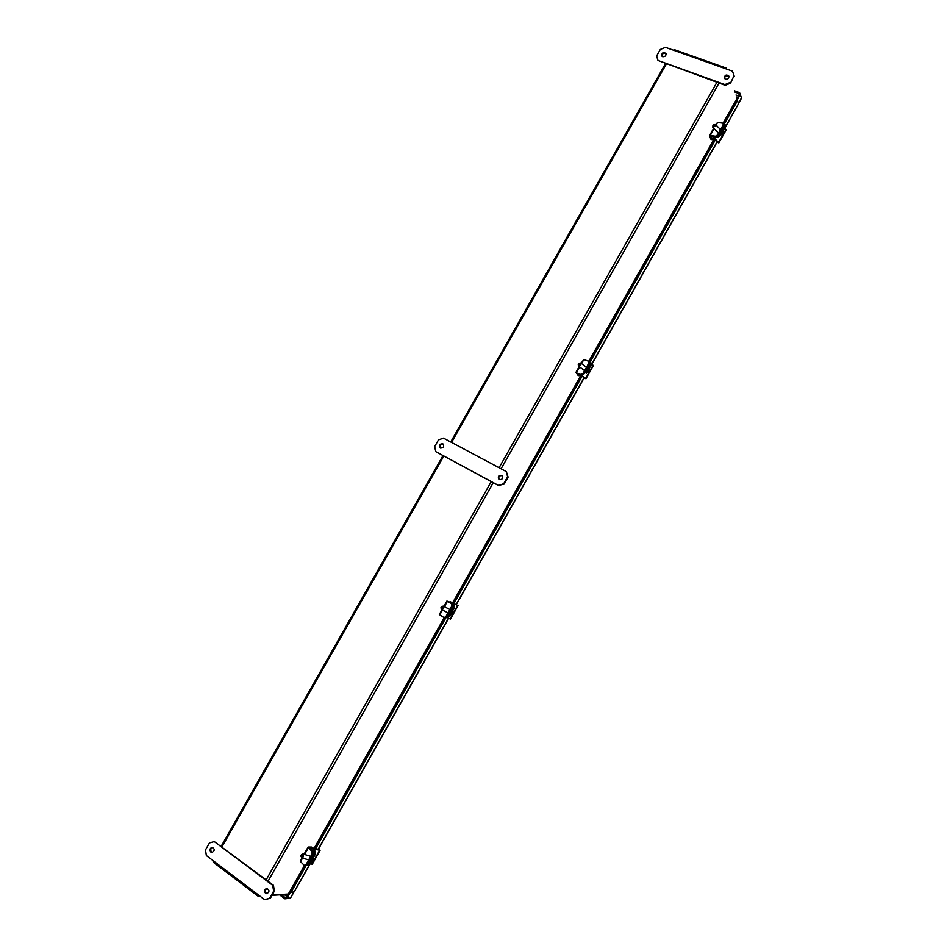 <?xml version="1.0" encoding="UTF-8"?>
<svg xmlns="http://www.w3.org/2000/svg" width="947" height="947" viewBox="0 0 947 947"><rect width="100%" height="100%" fill="white"/><g stroke="black" fill="none" stroke-linecap="round" stroke-linejoin="round"><path stroke-width="1.42" d="M284.278 894.584L286.823 896.501M580.677 374.775L585.613 378.433L584.074 377.995M585.921 378.764L593.378 365.542L591.508 364.027M580.12 374.574L584.145 377.877M585.873 373L590.573 364.666L590.478 361.683L586.24 360.393M585.27 371.65L587.969 366.868M590.715 361.92L591.106 365.068L586.406 373.39M579.055 363.281L580.736 362.985L580.795 364.95L578.439 366.051L578.25 364.346M579.647 364.311L578.297 364.122L578.842 363.388L579.647 364.311M586.667 372.929L589.152 370.443M738.352 95.86L736.008 95.008M304.591 854.466L308.379 847.754L312.096 851.495L312.072 853.898L305.976 864.729L304.259 865.392L300.566 861.592L302.555 858.065M312.072 853.898L313.161 854.241L313.185 851.838L309.373 847.979M308.379 847.754L308.331 847.056L311.67 847.068L312.451 847.861M311.267 847.861L309.444 847.861M313.185 851.838L312.096 851.495M300.542 860.87L300.566 861.592M304.259 865.392L305.348 865.724L307.065 865.061L305.976 864.729M313.161 854.241L307.065 865.061M713.351 137.114L718.607 142.5L716.832 142.5M718.82 142.985L726.136 130.023L724.644 128.2M713.422 136.913L717.199 137.481L720.62 135.314L720.158 134.829L716.559 136.972M712.511 136.534L717.992 142.405L716.986 142.239M720.158 134.829L724.763 126.661L724.846 124.27L723.52 123.832M719.424 133.74L722.064 129.052M725.047 124.554L725.236 127.147L720.62 135.314M714.038 124.578L715.589 124.542L715.541 126.117L712.831 127.312L712.937 125.501M714.393 125.513L712.961 125.466L713.766 124.649L714.393 125.513M720.584 135.374L723.07 132.911M737.251 99.849L740.246 94.546L739.074 93.599L739.595 92.664L741.087 96.89M289.545 898.265L284.929 898.845L289.533 892.121M741.241 98.358L738.423 103.365M293.949 891.743L290.492 897.886M739.595 92.664L734.458 90.805M279.637 894.868L284.929 898.845M290.315 898.206L286.089 897.815M286.917 898.443L290.113 892.772M740.246 94.546L741.477 97.955M739.074 93.599L734.931 92.096M281.366 894.761L285.485 897.851M736.375 99.766L739.287 94.191M291.001 892.524L294.292 891.66L310.083 863.628M724.68 128.236L738.53 103.685L737.524 100.536L736.896 99.506L736.435 99.932M294.292 891.66L310.261 863.688M318.156 849.672L448.641 618.237M456.276 604.695L584.275 377.64M591.816 364.264L717.293 141.695M724.798 128.366L738.53 103.685M737.547 100.133L736.896 99.506M317.849 849.873L448.487 618.154M456.087 604.66L584.216 377.391M591.674 364.157L717.364 141.221M213.039 860.681L213.253 862.22L258.093 896.205L259.892 896.087M272.002 895.341L286.977 894.418M258.543 895.412L258.093 896.205M726.456 69.013L726.1 68.018L674.465 49.706L674.157 50.238L724.763 68.409M736.73 96.973L737.097 98.086M725.722 68.681L726.1 68.018M272.168 895.045L288.208 894.063M725.947 68.835L724.857 68.243M213.833 861.214L259.466 895.767M673.281 50.132L674.063 50.404M269.611 898.324L264.592 899.65L206.351 855.555L205.499 849.909L209.465 842.937L214.294 841.587L272.689 885.327L273.659 891.151L269.611 898.324L270.345 898.277L264.592 899.65M210.861 852.087L211.986 852.466C214.839 850.761 214.922 849.045 212.235 847.34C209.832 848.263 209.37 849.838 210.861 852.087M265.515 893.317L266.817 893.719C269.682 891.802 269.658 890.038 266.758 888.44C264.379 889.458 263.964 891.08 265.515 893.317M270.345 898.277L274.393 891.103L273.659 891.151M272.689 885.327L273.423 885.291L274.393 891.103M273.423 885.291L214.294 841.587M212.613 847.387C210.53 848.548 210.198 850.122 211.643 852.087L212.377 852.43M267.125 888.464C265.053 889.695 264.758 891.293 266.261 893.27L267.184 893.66M310.036 863.617L312.321 864.161L320.062 850.43L312.238 848.263M318.5 849.068L320.062 850.43M314.913 850.939L314.262 850.737L314.238 854.81L314.889 855.011L314.913 850.939L312.321 848.121M314.262 850.737L311.385 847.672L318.393 849.258M314.238 854.81L309.349 863.475L307.325 864.99M309.018 861.604L311.823 856.633M314.889 855.011L310 863.676L307.621 865.144M301.466 854.81L302.957 853.957L303.277 856.846L301.714 857.804L300.992 856.266M302.129 856.159L300.957 856.005L301.288 854.987L302.129 856.159M312.865 860.574L313.777 856.976M503.697 483.704L498.524 485.444L435.798 451.648L434.649 446.617L438.497 439.87L443.48 438.118L506.349 471.582L507.616 476.767L503.697 483.704L504.195 484.059L498.524 485.444M440.355 448.026C443.468 448.049 444.344 446.688 442.959 443.918C439.739 443.634 438.804 444.96 440.154 447.895L440.355 448.026M499.211 479.608C502.431 479.667 503.331 478.282 501.898 475.43C498.56 475.051 497.589 476.4 498.974 479.454L499.211 479.608M435.798 451.648L499.022 485.799M504.195 484.059L508.113 477.134L507.616 476.767M506.349 471.582L508.113 477.134M443.22 444.143C440.343 444.072 439.42 445.386 440.438 448.073M502.135 475.631C499.116 475.465 498.146 476.791 499.247 479.62M730.244 82.448L724.917 84.579L658.011 60.454L656.602 56.003L660.331 49.457L665.457 47.35L732.493 71.155L734.032 75.736L730.516 83.194L725.189 85.313L724.917 84.579M662.616 56.678C665.043 56.82 666.167 55.778 665.99 53.529C663.456 51.848 661.989 52.582 661.574 55.731L662.616 56.678M725.39 79.193C727.829 79.394 729.001 78.364 728.906 76.115C726.396 74.209 724.846 74.872 724.242 78.104L725.39 79.193M658.011 60.454L725.189 85.313M730.516 83.194L734.032 75.736M732.493 71.155L734.304 76.482M666.108 53.932C663.811 52.701 662.367 53.423 661.787 56.086M729.001 76.506C726.692 75.038 725.165 75.701 724.419 78.459M444.392 606.672L447.446 601.262L451.695 603.961L451.814 606.092L445.836 616.698L444.013 617.586L439.787 614.828L442.498 610.034M451.814 606.092L452.796 606.601L452.678 604.458L448.322 601.688M449.778 602.304L448.333 601.665M447.446 601.262L449.861 602.174M452.678 604.458L451.695 603.961M444.013 617.586L444.995 618.083L446.818 617.195L445.836 616.698M452.796 606.601L446.818 617.195M581.541 363.589L583.826 359.529L588.584 361.221L588.845 363.092L582.973 373.497L581.056 374.586L576.321 372.834L579.647 366.939M583.826 359.529L581.091 363.246M588.845 363.092L589.721 363.755L589.472 361.884L588.584 361.221M577.078 373.449L579.067 375.746L577.859 375.154L576.321 372.834M577.031 373.532L581.932 375.237L583.861 374.16L582.973 373.497M581.056 374.586L581.932 375.237M589.721 363.755L583.861 374.16M579.067 375.746L579.789 374.444M716.11 125.075L717.589 122.435L722.845 123.157L723.236 124.779L717.483 134.983L715.459 136.261L710.226 135.48L714.097 128.626M717.589 122.435L715.707 124.661M723.236 124.779L724.017 125.596L723.07 123.382M710.877 136.285L712.168 139.742L710.925 139.268L709.528 135.977L710.226 135.48M710.783 136.451L716.24 137.066L718.264 135.788L717.483 134.983M715.459 136.261L716.24 137.066M724.017 125.596L718.264 135.788M712.168 139.742L713.351 137.646M447.706 617.764L450.452 619.113L458.04 605.63L451.092 602.103M451.103 602.079L458.04 605.63M453.542 603.724L453.755 607.335L448.973 615.834L446.463 617.527M448.499 614.224L451.245 609.359M454.134 604.032L454.347 607.643L449.553 616.13L446.593 617.693M441.539 606.672L443.196 606.068L443.397 608.483L441.444 609.501L440.971 607.808M442.249 607.82L440.982 607.583L441.373 606.814L442.249 607.82M452.086 613.585L452.974 610.069M585.613 378.433L593.071 365.211M587.554 371.354L588.916 368.939M587.069 372.207L589.294 368.253M718.607 142.5L725.923 129.526M721.697 133.409L723.034 131.041M721.164 134.367L723.342 130.497M290.93 892.548L306.059 865.7M315.564 848.843L445.777 617.941M453.933 603.476L582.156 376.077M590.324 361.588L715.411 139.765M724.313 123.962L737.524 100.536M719.022 83.087L501.093 468.789M493.245 482.686L268.037 881.255M289.451 892.133L304.484 865.463M314.108 848.394L444.214 617.681M452.607 602.801L580.973 375.201M588.939 361.067L714.346 138.676M723.023 123.311L736.352 99.672M716.903 82.318L499.093 467.723M491.244 481.609L266.178 879.858M666.309 64.065L451.553 442.415M443.812 456.052L222.012 846.796M311.812 864.161L319.565 850.418M310.782 849.423L311.563 848.038M310 863.676L309.349 863.475M311.314 861.344L312.735 858.822M310.947 861.983L313.268 857.875M450.038 618.936L457.638 605.453M449.932 602.73L450.476 601.783M453.755 607.335L454.347 607.643M450.784 613.952L452.181 611.478M450.37 614.698L452.63 610.673M586.477 367.294L580.736 362.985M584.595 370.632L578.439 366.051M589.508 367.898L589.354 370.419M308.059 847.151L304.034 854.289M301.998 857.899L300.27 860.965M720.501 129.632L715.589 124.542M718.371 133.054L712.831 127.312M723.449 130.307L723.342 132.734M290.516 898.111L294.138 891.695M738.482 103.531L741.477 98.216M289.498 892.204L304.555 865.487M314.191 848.417L444.285 617.716M452.678 602.837L581.032 375.237M589.01 361.103L714.405 138.736M723.07 123.37L736.435 99.672M665.433 63.745L450.725 441.977M442.983 455.602L221.243 846.216M310.533 849.175L311.385 847.672M310.652 856.348L302.957 853.957M308.663 859.947L301.714 857.804M312.889 860.835L310.794 862.267M446.984 600.931L443.894 606.423M441.989 609.785L439.337 614.473M579.197 366.607L575.729 372.739M713.695 128.212L709.516 135.634M723.745 124.069L722.963 123.252M449.647 602.541L450.192 601.582M449.896 609.489L443.196 606.068M448.014 612.839L441.444 609.501M452.204 613.692L450.097 615.171"/></g></svg>
